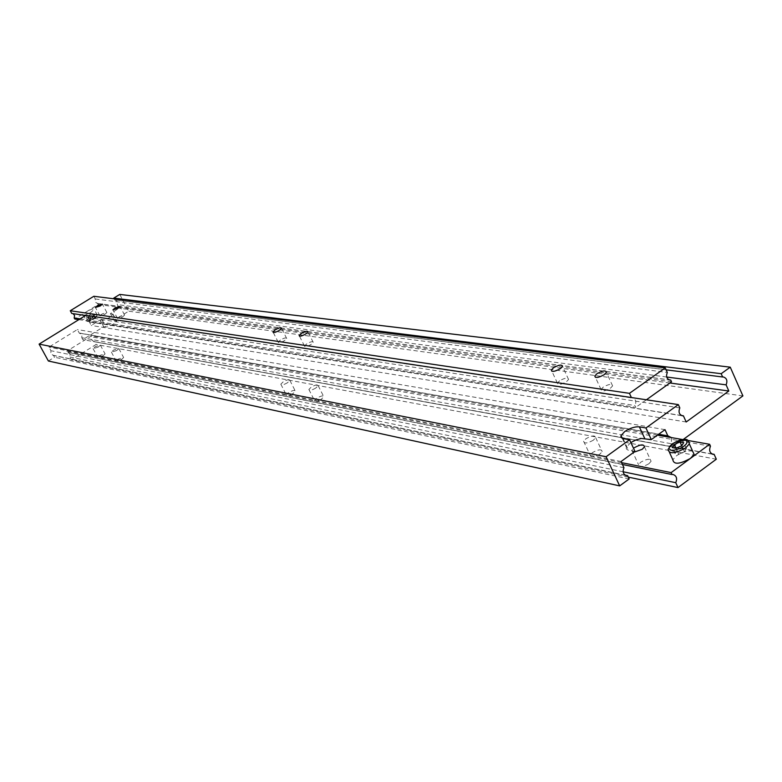 <?xml version="1.0" encoding="UTF-8"?>
<svg xmlns="http://www.w3.org/2000/svg" width="782" height="782" viewBox="0 0 782 782"><rect width="100%" height="100%" fill="white"/><g stroke="black" fill="none" stroke-linecap="round" stroke-linejoin="round"><path stroke-width="0.59" stroke-dasharray="3.91 2.93" d="M692.647 451.214C688.004 450.276 682.618 451.781 676.489 455.759L672.843 459.796M648.865 463.775C642.56 467.245 639.119 467.548 638.532 464.684L640.79 462.172C647.076 458.702 650.516 458.408 651.103 461.272L648.865 463.775M633.84 452.26L631.885 450.295L633.528 448.301M599.921 454.098C593.968 457.402 590.703 457.753 590.136 455.134L592.414 452.622C598.357 449.318 601.622 448.985 602.189 451.605L599.921 454.098M593.401 440.149C587.429 443.462 584.164 443.824 583.616 441.243L585.913 438.741C591.876 435.437 595.131 435.085 595.688 437.666L593.401 440.149M321.48 399.094C317.277 401.459 314.95 401.938 314.501 400.531L316.827 398.175C321.011 395.809 323.337 395.33 323.797 396.748L321.48 399.094M315.84 388.019C311.637 390.394 309.31 390.883 308.87 389.485L311.207 387.149C315.41 384.783 317.727 384.294 318.176 385.692L315.84 388.019M293.064 393.483C289.037 395.76 286.789 396.239 286.349 394.93L288.666 392.613C292.693 390.335 294.931 389.856 295.371 391.166L293.064 393.483M287.541 382.701C283.495 384.979 281.256 385.477 280.826 384.187L283.152 381.88C287.19 379.602 289.428 379.114 289.858 380.404L287.541 382.701M121.425 359.573L116.195 361.03L118.405 358.977L123.634 357.53L121.425 359.573M116.606 350.6L111.367 352.076L113.595 350.033L118.825 348.567L116.606 350.6M102.892 355.908L97.809 357.354L100.008 355.341L105.081 353.904L102.892 355.908M98.151 347.13L93.068 348.596L95.277 346.592L100.35 345.136L98.151 347.13M621.592 462.651L66.734 351.255L67.33 352.35L70.009 353.708L69.891 357.032L71.426 359.847L96.088 344.471L94.573 341.666L91.934 340.326L91.455 335.908L66.734 351.255M688.023 440.501L683.155 439.65M657.457 435.144L91.455 335.908M622.452 464.498L67.33 352.35M623.137 471.771L69.891 357.032M628.317 477.118L71.426 359.847M716.322 459.2L96.088 344.471M711.845 453.912L94.573 341.666M710.476 446.19L92.051 336.993M677.017 450.412L675.032 453.56L678.747 454.254L684.465 451.781L686.44 448.624L682.706 447.939L677.017 450.412L676.039 448.252M682.706 447.939L681.728 445.789M686.44 448.624L683.722 442.632M684.465 451.781L681.748 445.779M678.747 454.254L676.029 448.262M675.032 453.56L672.315 447.587M630.869 442.544L626.362 447.148L626.314 448.888L628.034 450.1L634.974 451.439M114.201 298.832L114.827 300.005L117.349 301.275L117.271 304.579L119.177 308.167L110.438 313.572L114.025 320.278L128.688 311.187L119.763 294.423M48.386 361.02L54.505 357.227L53.45 355.311L50.81 353.972L50.928 350.707L48.953 347.1L77.359 329.545L79.314 333.142L81.905 334.461L81.797 337.736L82.833 339.642L103.674 326.71L100.067 319.994L91.259 325.449L89.314 321.852L86.743 320.552L86.841 317.257L85.805 315.342M629.168 478.955L54.505 357.227M625.121 475.133L53.45 355.311M623.958 467.744L50.928 350.707M621.064 461.517L48.953 347.1M665.013 429.66L77.359 329.545M658.679 434.254L79.314 333.142M671.455 437.597L671.415 443.736L81.797 337.736M671.415 443.736L672.911 447.021L82.833 339.642M114.025 320.278L116.762 321.167L113.107 324.374L107.134 326.974L103.674 326.71M742.9 395.907L128.688 311.187M672.911 447.021L683.038 439.621M666.137 369.837L114.827 300.005M666.704 377.022L117.271 304.579M669.881 382.994L119.177 308.167M110.438 313.572L113.165 314.432L109.49 317.629L103.507 320.239L100.067 319.994M686.185 421.987L91.259 325.449M681.357 415.486L89.314 321.852M679.832 407.911L86.841 317.257M93.84 296.28L95.287 298.978L95.209 302.204L97.691 303.455L98.258 304.501L86.528 311.725C91.103 309.164 93.664 308.382 94.211 309.389L90.849 312.36C86.255 314.921 83.694 315.703 83.146 314.706L86.528 311.725L74.74 318.978M102.041 313.993L99.949 315.85L104.798 314.393L106.89 312.536L102.041 313.993M119.607 316.554L117.505 318.44L122.491 316.974L124.592 315.087L119.607 316.554M280.396 340.023L278.197 342.145C278.627 343.249 280.728 342.741 284.511 340.62L286.711 338.508C286.28 337.404 284.179 337.902 280.396 340.023M306.691 343.865L304.481 346.015C304.921 347.198 307.101 346.69 311.031 344.491L313.23 342.35C312.79 341.157 310.61 341.666 306.691 343.865M559.609 380.775L557.419 383.092C557.977 385.213 560.968 384.773 566.393 381.763L568.573 379.466C568.006 377.335 565.024 377.774 559.609 380.775M603.196 387.139L601.026 389.456C601.602 391.762 604.74 391.342 610.449 388.195L612.609 385.888C612.032 383.581 608.895 383.991 603.196 387.139M78.845 319.633L635.854 407.324L635.043 405.545C636.597 401.596 635.698 399.045 632.335 397.901L631.377 397.53M646.391 399.798L635.854 407.324M98.258 304.501L671.533 381.821M80.096 318.861L635.043 405.545M73.029 313.631L71.729 313.435M85.521 315.517L631.553 397.93M95.287 298.978L667.32 372.467M97.691 303.455L668.981 379.817M95.16 317.267L93.39 318.812L90.458 320.17L89.304 319.994L91.074 318.45L94.006 317.091L95.16 317.267L93.39 313.973L91.611 315.508L93.39 318.812M91.611 315.508L88.679 316.876L87.525 316.7L89.304 315.166L92.237 313.797L93.39 313.973M92.237 313.797L94.006 317.091M89.304 315.166L91.074 318.45M87.525 316.7L89.304 319.994M88.679 316.876L90.458 320.17M669.509 452.485L668.092 449.376L671.748 445.349C678.717 440.98 684.367 439.572 688.698 441.146M102.305 320.337L105.922 327.072M112.706 313.905L116.303 320.63M623.058 438.585L628.425 450.188M93.967 318.137L97.32 315.156C96.763 314.149 94.202 314.921 89.627 317.482L86.264 320.464C86.812 321.48 89.383 320.708 93.967 318.137M90.399 318.352C97.154 315.117 98.385 315.302 94.075 318.909C87.301 322.155 86.079 321.959 90.399 318.352M631.885 450.295L638.532 464.684M583.616 441.243L590.136 455.134M308.87 389.485L314.501 400.531M280.826 384.187L286.349 394.93M111.367 352.076L116.195 361.03M93.068 348.596L97.809 357.354M673.019 474.488L67.985 352.35M712.695 454.264L93.967 341.666M100.35 345.136L105.081 353.904M118.825 348.567L123.634 357.53M289.858 380.404L295.371 391.166M318.176 385.692L323.797 396.748M595.688 437.666L602.189 451.605M644.466 446.835L651.103 461.272M626.03 475.564L52.795 355.311M668.708 435.828L79.891 333.142M723.35 376.973L115.306 299.995M682.139 415.77L88.767 321.852M113.165 314.432L116.762 321.167M622.306 438.389L626.362 447.148M83.146 314.706L86.264 320.464C86.851 322.125 89.48 321.598 94.163 318.88C96.753 317.365 97.799 316.123 97.32 315.156L94.211 309.389M99.949 315.85L95.59 307.727M117.505 318.44L113.077 310.161M278.197 342.145L273.26 332.477M304.481 346.015L299.467 336.123M557.419 383.092L551.877 371.274M601.026 389.456L595.415 377.335M72.257 313.435L632.335 397.901M97.212 303.465L669.666 380.023M612.609 385.888L606.402 372.388M568.573 379.466L562.473 366.396M313.23 342.35L307.922 331.851M286.711 338.508L281.5 328.274M124.592 315.087L120.008 306.495M106.89 312.536L102.374 304.13"/><path stroke-width="1.17" d="M669.509 452.485L672.843 459.796C673.781 464.772 679.666 464.303 690.477 458.379L671.142 472.602L672.021 474.518L673.019 474.488C676.518 475.749 677.427 478.486 675.756 482.69L677.994 487.577L716.322 459.2L714.132 454.332L713.213 454.352C709.743 453.12 708.834 450.393 710.476 446.19L709.626 444.284L690.477 458.379L694.084 454.381L692.647 451.214M633.528 448.301L634.153 447.803C640.458 444.332 643.899 444.01 644.466 446.835L642.208 449.318L633.84 452.26M671.142 472.602L621.592 462.651M709.626 444.284L688.023 440.501M683.155 439.65L657.457 435.144M672.021 474.518L622.452 464.498M675.756 482.69L623.137 471.771M677.994 487.577L628.317 477.118M714.132 454.332L711.845 453.912M679.998 441.967L674.309 444.44L672.315 447.587L676.029 448.262L681.748 445.779L683.722 442.632L679.998 441.967L681.728 445.789M676.039 448.252L674.309 444.44M629.588 439.777L606.079 456.737L619.676 485.886L629.168 478.955L627.633 475.661L626.636 475.691C623.225 474.449 622.325 471.8 623.958 467.744L621.064 461.517L634.974 451.439L629.588 439.777L622.668 438.497L620.947 437.304L621.006 435.584L624.73 431.547C630.038 428.077 634.925 426.513 639.373 426.835L645.961 427.969L651.298 439.611L641.299 438.458L636.001 439.904L630.869 442.544M683.038 439.621L742.9 395.907L730.251 367.169L119.763 294.423L113.801 298.089L114.201 298.832M730.251 367.169L721.18 373.708L722.636 376.992L723.35 376.973C726.771 378.117 727.69 380.746 726.107 384.861L728.824 391.01L686.185 421.987L683.4 415.809L682.578 415.838C679.147 414.646 678.229 412.006 679.832 407.911L678.346 404.607L645.961 427.969M678.346 404.607L85.805 315.342L39.1 344.119L48.386 361.02L619.676 485.886M606.079 456.737L39.1 344.119M627.633 475.661L625.121 475.133M651.298 439.611L665.013 429.66L667.828 435.857L658.679 434.254M667.828 435.857L671.455 437.597M721.18 373.708L113.801 298.089M722.636 376.992L666.137 369.837M726.107 384.861L666.704 377.022M728.824 391.01L669.881 382.994M683.4 415.809L681.357 415.486M97.535 305.596L95.433 307.443L100.282 305.967L102.374 304.13L97.535 305.596M115.032 307.981L112.911 309.858L117.896 308.372L120.008 306.495L115.032 307.981M275.196 329.818L272.977 331.93C273.397 333.015 275.499 332.497 279.291 330.375L281.5 328.274C281.08 327.189 278.978 327.697 275.196 329.818M301.383 333.386L299.164 335.527C299.594 336.7 301.774 336.182 305.713 333.982L307.922 331.851C307.492 330.678 305.312 331.197 301.383 333.386M553.519 367.765L551.31 370.062C551.848 372.154 554.839 371.694 560.274 368.684L562.473 366.396C561.926 364.304 558.944 364.764 553.519 367.765M596.989 373.688L594.799 375.995C595.356 378.273 598.504 377.833 604.222 374.676L606.402 372.388C605.835 370.111 602.697 370.541 596.989 373.688M80.096 318.861L74.173 317.932L74.74 318.978L78.845 319.633M668.981 379.817L670.731 380.052L671.533 381.821L646.391 399.798M74.173 317.932L74.583 315.478L73.029 313.631M631.377 397.53L629.451 393.346L70.272 310.737L71.729 313.435L85.521 315.517M629.451 393.346L665.257 367.902L667.32 372.467C665.775 376.416 666.675 378.947 670.018 380.072L670.731 380.052M70.272 310.737L93.84 296.28L665.257 367.902M688.698 441.146L689.333 443.893L685.716 447.881C674.876 453.804 669.001 454.303 668.092 449.376L671.591 444.332M683.947 446.18L686.42 443.824L687.222 441.742L686.205 440.325L681.796 440.022L675.765 441.928L672.139 444.049L669.666 446.385L668.835 448.467L670.956 450.276L674.211 450.227L680.291 448.321L683.947 446.18M639.373 426.835L644.691 438.419M671.973 444.039C682.823 437.979 680.164 440.667 684.563 439.582C687.114 438.888 688.698 440.325 689.333 443.893L694.084 454.381M713.213 454.352L712.695 454.264M626.636 475.691L626.03 475.564M621.006 435.584L622.306 438.389M273.26 332.477L272.977 331.93M299.467 336.123L299.164 335.527M551.877 371.274L551.31 370.062M595.415 377.335L594.799 375.995"/></g></svg>
